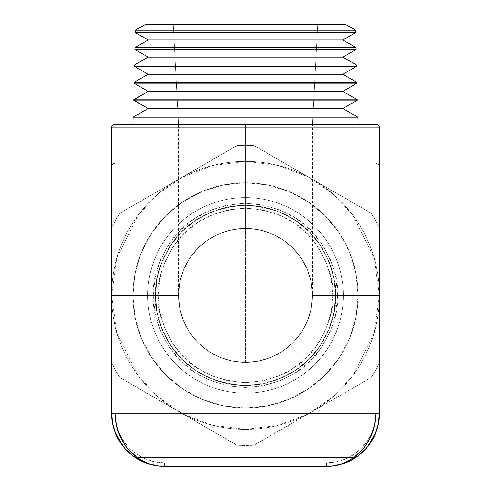 <?xml version="1.0" encoding="UTF-8"?>
<svg xmlns="http://www.w3.org/2000/svg" width="491" height="491" viewBox="0 0 491 491"><rect width="100%" height="100%" fill="white"/><g stroke="black" fill="none" stroke-linecap="round" stroke-linejoin="round"><path stroke-width="0.37" stroke-dasharray="2.46 1.84" d="M132.889 295.392L147.699 295.392A97.801 97.801 0 0 0 245.5 393.193A97.801 97.801 0 0 0 343.301 295.392L358.111 295.392A112.611 112.611 0 0 1 245.5 408.003A112.611 112.611 0 0 1 132.889 295.392A112.611 112.611 0 0 0 245.5 408.003A112.611 112.611 0 0 0 358.111 295.392L343.301 295.392A97.801 97.801 0 0 1 245.5 393.193A97.801 97.801 0 0 1 147.699 295.392L132.889 295.392A112.611 112.611 0 0 1 245.5 182.781A112.611 112.611 0 0 1 358.111 295.392A112.611 112.611 0 0 0 245.5 182.781A112.611 112.611 0 0 0 132.889 295.392L147.699 295.392A97.801 97.801 0 0 0 245.5 393.193A97.801 97.801 0 0 0 343.301 295.392L358.111 295.392A112.611 112.611 0 0 1 245.5 408.003A112.611 112.611 0 0 1 132.889 295.392A112.611 112.611 0 0 0 245.5 408.003A112.611 112.611 0 0 0 358.111 295.392L343.301 295.392A97.801 97.801 0 0 1 245.5 393.193A97.801 97.801 0 0 1 147.699 295.392L132.889 295.392L147.699 295.392A97.801 97.801 0 0 0 245.5 393.193A97.801 97.801 0 0 0 343.301 295.392L358.111 295.392A112.611 112.611 0 0 1 245.5 408.003A112.611 112.611 0 0 1 132.889 295.392A112.611 112.611 0 0 0 245.5 408.003A112.611 112.611 0 0 0 358.111 295.392L343.301 295.392A97.801 97.801 0 0 1 245.5 393.193A97.801 97.801 0 0 1 147.699 295.392L132.889 295.392L147.699 295.392A97.801 97.801 0 0 0 245.5 393.193A97.801 97.801 0 0 0 343.301 295.392L358.111 295.392A112.611 112.611 0 0 1 245.5 408.003A112.611 112.611 0 0 1 132.889 295.392A112.611 112.611 0 0 0 245.5 408.003A112.611 112.611 0 0 0 358.111 295.392L343.301 295.392A97.801 97.801 0 0 1 245.5 393.193A97.801 97.801 0 0 1 147.699 295.392L132.889 295.392L147.699 295.392A97.801 97.801 0 0 0 245.5 393.193A97.801 97.801 0 0 0 343.301 295.392L358.111 295.392A112.611 112.611 0 0 1 245.5 408.003A112.611 112.611 0 0 1 132.889 295.392A112.611 112.611 0 0 0 245.5 408.003A112.611 112.611 0 0 0 358.111 295.392L343.301 295.392A97.801 97.801 0 0 1 245.5 393.193A97.801 97.801 0 0 1 147.699 295.392L132.889 295.392A112.611 112.611 0 0 0 245.5 408.003A112.611 112.611 0 0 0 358.111 295.392A112.611 112.611 0 0 1 245.5 408.003A112.611 112.611 0 0 1 132.889 295.392A112.611 112.611 0 0 0 245.5 408.003A112.611 112.611 0 0 0 358.111 295.392A112.611 112.611 0 0 1 245.5 408.003A112.611 112.611 0 0 1 132.889 295.392A112.611 112.611 0 0 0 245.5 408.003A112.611 112.611 0 0 0 358.111 295.392A112.611 112.611 0 0 1 245.5 408.003A112.611 112.611 0 0 1 132.889 295.392A112.611 112.611 0 0 0 245.5 408.003A112.611 112.611 0 0 0 358.111 295.392A112.611 112.611 0 0 1 245.5 408.003A112.611 112.611 0 0 1 132.889 295.392A112.611 112.611 0 0 1 245.5 182.781A112.611 112.611 0 0 1 358.111 295.392A112.611 112.611 0 0 0 245.5 182.781A112.611 112.611 0 0 0 132.889 295.392A112.611 112.611 0 0 1 245.5 182.781A112.611 112.611 0 0 1 358.111 295.392A112.611 112.611 0 0 0 245.5 182.781A112.611 112.611 0 0 0 132.889 295.392A112.611 112.611 0 0 1 245.5 182.781A112.611 112.611 0 0 1 358.111 295.392A112.611 112.611 0 0 0 245.5 182.781A112.611 112.611 0 0 0 132.889 295.392A112.611 112.611 0 0 1 245.5 182.781A112.611 112.611 0 0 1 358.111 295.392A112.611 112.611 0 0 0 245.5 182.781A112.611 112.611 0 0 0 132.889 295.392L135.05 317.364L141.457 338.489L151.866 357.957L165.872 375.02L182.934 389.025L202.402 399.435L223.528 405.842L245.5 408.003L267.472 405.842L288.598 399.435L308.066 389.025L325.128 375.02L339.134 357.957L349.543 338.489L355.95 317.364L358.111 295.392L355.95 273.419L349.543 252.294L339.134 232.826L325.128 215.764L308.066 201.758L288.598 191.349L267.472 184.941L245.5 182.781L223.528 184.941L202.402 191.349L182.934 201.758L165.872 215.764L151.866 232.826L141.457 252.294L135.05 273.419L132.889 295.392L135.05 273.419L141.457 252.294L151.866 232.826L165.872 215.764L182.934 201.758L202.402 191.349L223.528 184.941L245.5 182.781L267.472 184.941L288.598 191.349L308.066 201.758L325.128 215.764L339.134 232.826L349.543 252.294L355.95 273.419L358.111 295.392L355.95 317.364L349.543 338.489L339.134 357.957L325.128 375.02L308.066 389.025L288.598 399.435L267.472 405.842L245.5 408.003L223.528 405.842L202.402 399.435L182.934 389.025L165.872 375.02L151.866 357.957L141.457 338.489L135.05 317.364L132.889 295.392L147.699 295.392A97.801 97.801 0 0 1 245.5 197.591A97.801 97.801 0 0 1 343.301 295.392L358.111 295.392A112.611 112.611 0 0 0 245.5 182.781A112.611 112.611 0 0 0 132.889 295.392A112.611 112.611 0 0 1 245.5 182.781A112.611 112.611 0 0 1 358.111 295.392L343.301 295.392A97.801 97.801 0 0 0 245.5 197.591A97.801 97.801 0 0 0 147.699 295.392L132.889 295.392L147.699 295.392A97.801 97.801 0 0 1 245.5 197.591A97.801 97.801 0 0 1 343.301 295.392L358.111 295.392A112.611 112.611 0 0 0 245.5 182.781A112.611 112.611 0 0 0 132.889 295.392A112.611 112.611 0 0 1 245.5 182.781A112.611 112.611 0 0 1 358.111 295.392L343.301 295.392A97.801 97.801 0 0 0 245.5 197.591A97.801 97.801 0 0 0 147.699 295.392L132.889 295.392L147.699 295.392A97.801 97.801 0 0 1 245.5 197.591A97.801 97.801 0 0 1 343.301 295.392L358.111 295.392A112.611 112.611 0 0 0 245.5 182.781A112.611 112.611 0 0 0 132.889 295.392A112.611 112.611 0 0 1 245.5 182.781A112.611 112.611 0 0 1 358.111 295.392L343.301 295.392A97.801 97.801 0 0 0 245.5 197.591A97.801 97.801 0 0 0 147.699 295.392L132.889 295.392L147.699 295.392A97.801 97.801 0 0 1 245.5 197.591A97.801 97.801 0 0 1 343.301 295.392L358.111 295.392A112.611 112.611 0 0 0 245.5 182.781A112.611 112.611 0 0 0 132.889 295.392A112.611 112.611 0 0 1 245.5 182.781A112.611 112.611 0 0 1 358.111 295.392L343.301 295.392A97.801 97.801 0 0 0 245.5 197.591A97.801 97.801 0 0 0 147.699 295.392L132.889 295.392A112.611 112.611 0 0 0 245.5 408.003A112.611 112.611 0 0 0 358.111 295.392A112.611 112.611 0 0 1 245.5 408.003A112.611 112.611 0 0 1 132.889 295.392L147.699 295.392A97.801 97.801 0 0 1 245.5 197.591A97.801 97.801 0 0 1 343.301 295.392L358.111 295.392A112.611 112.611 0 0 0 245.5 182.781A112.611 112.611 0 0 0 132.889 295.392A112.611 112.611 0 0 1 245.5 182.781A112.611 112.611 0 0 1 358.111 295.392L343.301 295.392A97.801 97.801 0 0 0 245.5 197.591A97.801 97.801 0 0 0 147.699 295.392L132.889 295.392M153.37 295.392C152.136 311.404 158.28 329.829 171.795 350.672C187.795 373.031 212.364 385.312 245.5 387.522C278.636 385.312 303.205 373.031 319.205 350.672C332.72 329.829 338.864 311.404 337.63 295.392L379.494 295.392L374.136 332.91L352.698 375.787L333.604 396.347L308.557 413.625L278.483 425.267L245.5 429.386L212.517 425.267L182.443 413.625L157.396 396.347L138.302 375.787L116.864 332.91L111.506 295.392L153.37 295.392L155.138 313.368L160.379 330.652L168.898 346.578L180.35 360.541L194.313 371.994L210.24 380.513L227.523 385.754L245.5 387.522L263.477 385.754L280.76 380.513L296.687 371.994L310.65 360.541L322.102 346.578L330.621 330.652L335.862 313.368L337.63 295.392L335.862 277.415L330.621 260.132L322.102 244.205L310.65 230.248L296.687 218.79L280.76 210.271L263.477 205.029L245.5 203.262L227.523 205.029L210.24 210.271L194.313 218.79L180.35 230.248L168.898 244.205L160.379 260.132L155.138 277.415L153.37 295.392L111.506 295.392A133.994 133.994 0 0 0 245.5 429.386A133.994 133.994 0 0 0 379.494 295.392A133.994 133.994 0 0 1 178.503 411.433A133.994 133.994 0 0 1 111.506 295.392L111.506 166.713L112.562 164.166L115.115 163.104L375.885 163.104L378.438 164.166L379.494 166.713L379.494 295.392L312.497 295.392A66.997 66.997 0 0 0 245.5 228.395A66.997 66.997 0 0 0 178.503 295.392L178.822 288.825L179.792 282.319L183.603 269.755L189.796 258.168L198.125 248.016L208.276 239.688L219.864 233.495L232.427 229.684L245.5 228.395L258.573 229.684L271.136 233.495L282.724 239.688L292.875 248.016L301.204 258.168L307.397 269.755L311.208 282.319L312.178 288.825L312.497 295.392L311.208 282.319L307.397 269.755L301.204 258.168L292.875 248.016L282.724 239.688L271.136 233.495L258.573 229.684L245.5 228.395L232.427 229.684L219.864 233.495L208.276 239.688L198.125 248.016L189.796 258.168L183.603 269.755L179.792 282.319L178.503 295.392L111.506 295.392L178.503 295.392L179.792 308.465L183.603 321.028L189.796 332.616L198.125 342.767L208.276 351.096L219.864 357.288L232.427 361.1L245.5 362.389L258.573 361.1L271.136 357.288L282.724 351.096L292.875 342.767L301.204 332.616L307.397 321.028L311.208 308.465L312.497 295.392L379.494 295.392L379.494 413.232L379.494 295.392L312.497 295.392L379.494 295.392L379.494 362.978A150.074 150.074 0 0 1 371.03 377.64A150.074 150.074 0 0 0 379.494 362.978L379.494 227.806A150.074 150.074 0 0 0 371.03 213.143A150.074 150.074 0 0 1 379.494 227.806L379.494 362.978A150.074 150.074 0 0 1 371.03 377.64L253.97 445.227A150.074 150.074 0 0 1 237.03 445.227A150.074 150.074 0 0 0 253.97 445.227L371.03 377.64L253.97 445.227A150.074 150.074 0 0 1 237.03 445.227L119.97 377.64A150.074 150.074 0 0 1 111.506 362.978A150.074 150.074 0 0 0 119.97 377.64L237.03 445.227L119.97 377.64A150.074 150.074 0 0 1 111.506 362.978L111.506 295.392L178.503 295.392L111.506 295.392L111.506 227.806A150.074 150.074 0 0 1 119.97 213.143A150.074 150.074 0 0 0 111.506 227.806L111.506 362.978L111.506 227.806A150.074 150.074 0 0 1 119.97 213.143L237.03 145.557A150.074 150.074 0 0 1 253.97 145.557A150.074 150.074 0 0 0 237.03 145.557L119.97 213.143L237.03 145.557A150.074 150.074 0 0 1 253.97 145.557L371.03 213.143A150.074 150.074 0 0 1 379.494 227.806L379.494 362.978A150.074 150.074 0 0 1 371.03 377.64L253.97 445.227A150.074 150.074 0 0 1 237.03 445.227L119.97 377.64A150.074 150.074 0 0 1 111.506 362.978L111.506 227.806A150.074 150.074 0 0 1 119.97 213.143L237.03 145.557A150.074 150.074 0 0 1 253.97 145.557L312.497 179.35A133.994 133.994 0 0 0 111.506 295.392A133.994 133.994 0 0 0 312.497 411.433A133.994 133.994 0 0 0 312.497 179.35L371.03 213.143A150.074 150.074 0 0 1 379.494 227.806L379.494 413.232L378.727 422.229L379.494 413.232L375.885 413.232L375.885 163.104L115.115 163.104L115.115 413.232L116.066 422.911L118.89 432.215L123.474 440.795L129.642 448.314L137.161 454.482L145.735 459.067L155.046 461.89L164.724 462.841L326.276 462.841L335.954 461.89L345.265 459.067L353.839 454.482L361.358 448.314L367.526 440.795L372.11 432.215L374.934 422.911L375.885 413.232L379.494 413.232L379.494 166.713L379.494 295.392A133.994 133.994 0 0 0 245.5 161.398A133.994 133.994 0 0 0 111.506 295.392L111.506 413.232L111.506 295.392A133.994 133.994 0 0 1 312.497 179.35A133.994 133.994 0 0 1 379.494 295.392L337.63 295.392C338.864 279.379 332.72 260.954 319.205 240.111C303.205 217.752 278.636 205.471 245.5 203.262C212.364 205.471 187.795 217.752 171.795 240.111C158.28 260.954 152.136 279.379 153.37 295.392M155.408 295.392A90.092 90.092 0 0 1 245.5 205.299A90.092 90.092 0 0 1 335.592 295.392A90.092 90.092 0 0 0 245.5 205.299A90.092 90.092 0 0 0 155.408 295.392L157.138 312.97L162.269 329.866L170.592 345.443L181.799 359.093L195.449 370.3L211.026 378.622L227.922 383.753L245.5 385.484L263.078 383.753L279.974 378.622L295.551 370.3L309.201 359.093L320.408 345.443L328.731 329.866L333.862 312.97L335.592 295.392L333.862 277.814L328.731 260.917L320.408 245.34L309.201 231.691L295.551 220.484L279.974 212.161L263.078 207.03L245.5 205.299L227.922 207.03L211.026 212.161L195.449 220.484L181.799 231.691L170.592 245.34L162.269 260.917L157.138 277.814L155.408 295.392A90.092 90.092 0 0 0 245.5 385.484A90.092 90.092 0 0 0 335.592 295.392A90.092 90.092 0 0 1 245.5 385.484A90.092 90.092 0 0 1 155.408 295.392L157.138 277.814L162.269 260.917L170.592 245.34L181.799 231.691L195.449 220.484L211.026 212.161L227.922 207.03L245.5 205.299L263.078 207.03L279.974 212.161L295.551 220.484L309.201 231.691L320.408 245.34L328.731 260.917L333.862 277.814L335.592 295.392L333.862 312.97L328.731 329.866L320.408 345.443L309.201 359.093L295.551 370.3L279.974 378.622L263.078 383.753L245.5 385.484L227.922 383.753L211.026 378.622L195.449 370.3L181.799 359.093L170.592 345.443L162.269 329.866L157.138 312.97L155.408 295.392L158.262 295.392C157.095 310.558 162.914 328 175.71 347.738C190.858 368.907 214.125 380.537 245.5 382.63C276.875 380.537 300.142 368.907 315.29 347.738C328.086 328 333.905 310.558 332.738 295.392L335.592 295.392C336.795 311.048 330.787 329.068 317.573 349.445C301.928 371.313 277.906 383.324 245.5 385.484C213.094 383.324 189.072 371.313 173.427 349.445C160.213 329.068 154.205 311.048 155.408 295.392A90.092 90.092 0 0 0 245.5 385.484A90.092 90.092 0 0 0 335.592 295.392A90.092 90.092 0 0 1 245.5 385.484A90.092 90.092 0 0 1 155.408 295.392L157.138 312.97L162.269 329.866L170.592 345.443L181.799 359.093L195.449 370.3L211.026 378.622L227.922 383.753L245.5 385.484L263.078 383.753L279.974 378.622L295.551 370.3L309.201 359.093L320.408 345.443L328.731 329.866L333.862 312.97L335.592 295.392L333.862 277.814L328.731 260.917L320.408 245.34L309.201 231.691L295.551 220.484L279.974 212.161L263.078 207.03L245.5 205.299L227.922 207.03L211.026 212.161L195.449 220.484L181.799 231.691L170.592 245.34L162.269 260.917L157.138 277.814L155.408 295.392A90.092 90.092 0 0 1 245.5 205.299A90.092 90.092 0 0 1 335.592 295.392A90.092 90.092 0 0 0 245.5 205.299A90.092 90.092 0 0 0 155.408 295.392C154.205 279.735 160.213 261.715 173.427 241.339C189.072 219.471 213.094 207.46 245.5 205.299C277.906 207.46 301.928 219.471 317.573 241.339C330.787 261.715 336.795 279.735 335.592 295.392L332.738 295.392L331.063 312.411L326.098 328.78L318.039 343.86L307.188 357.08L293.968 367.931L278.888 375.989L262.519 380.955L245.5 382.63L228.481 380.955L212.112 375.989L197.032 367.931L183.812 357.08L172.961 343.86L164.902 328.78L159.937 312.411L158.262 295.392L159.937 278.372L164.902 262.004L172.961 246.924L183.812 233.704L197.032 222.853L212.112 214.794L228.481 209.829L245.5 208.153L262.519 209.829L278.888 214.794L293.968 222.853L307.188 233.704L318.039 246.924L326.098 262.004L331.063 278.372L332.738 295.392C333.905 280.226 328.086 262.783 315.29 243.051C300.142 221.877 276.875 210.246 245.5 208.153C214.125 210.246 190.858 221.877 175.71 243.051C162.914 262.783 157.095 280.226 158.262 295.392L155.408 295.392M114.55 430.969L118.098 438.886L114.55 430.969L376.45 430.969L114.55 430.969L376.45 430.969L372.915 438.874L376.45 430.969A53.218 53.218 0 0 1 376.444 431A53.218 53.218 0 0 0 376.45 430.969L114.55 430.969A53.218 53.218 0 0 0 114.556 431A53.218 53.218 0 0 1 114.55 430.969L114.538 430.945M368.305 445.883L362.953 451.794L368.305 445.883M128.059 451.806L122.701 445.889L128.059 451.806M326.276 462.841L326.276 466.45L164.724 466.45L164.724 462.841L326.276 462.841A49.609 49.609 0 0 0 375.885 413.232L375.885 163.104L377.266 163.38L379.224 165.332L379.494 166.713L379.494 413.232L379.494 295.392L312.497 295.392L312.178 301.959L311.208 308.465L307.397 321.028L301.204 332.616L292.875 342.767L282.724 351.096L271.136 357.288L258.573 361.1L245.5 362.389L232.427 361.1L219.864 357.288L208.276 351.096L198.125 342.767L189.796 332.616L183.603 321.028L179.792 308.465L178.822 301.959L178.503 295.392A66.997 66.997 0 0 0 245.5 362.389A66.997 66.997 0 0 0 312.497 295.392L311.208 308.465L307.397 321.028L301.204 332.616L292.875 342.767L282.724 351.096L271.136 357.288L258.573 361.1L245.5 362.389L232.427 361.1L219.864 357.288L208.276 351.096L198.125 342.767L189.796 332.616L183.603 321.028L179.792 308.465L178.503 295.392L179.792 282.319L183.603 269.755L189.796 258.168L198.125 248.016L208.276 239.688L219.864 233.495L232.427 229.684L245.5 228.395L258.573 229.684L271.136 233.495L282.724 239.688L292.875 248.016L301.204 258.168L307.397 269.755L311.208 282.319L312.497 295.392L312.178 288.825L311.208 282.319L307.397 269.755L301.204 258.168L292.875 248.016L282.724 239.688L271.136 233.495L258.573 229.684L245.5 228.395L232.427 229.684L245.5 228.395L258.573 229.684L271.136 233.495L282.724 239.688L292.875 248.016L301.204 258.168L307.397 269.755L311.208 282.319L312.178 288.825L312.497 295.392L379.494 295.392L312.497 295.392L311.208 282.319L307.397 269.755L301.204 258.168L292.875 248.016L282.724 239.688L271.136 233.495L258.573 229.684L245.5 228.395L232.427 229.684L219.864 233.495L232.427 229.684L219.864 233.495L208.276 239.688L219.864 233.495L208.276 239.688L198.125 248.016L208.276 239.688L198.125 248.016L189.796 258.168L198.125 248.016L189.796 258.168L183.603 269.755L189.796 258.168L183.603 269.755L179.792 282.319L183.603 269.755L179.792 282.319L178.822 288.825L179.792 282.319L178.822 288.825L178.503 295.392L178.822 288.825L178.503 295.392L178.822 301.959L179.792 308.465L183.603 321.028L189.796 332.616L198.125 342.767L208.276 351.096L219.864 357.288L232.427 361.1L245.5 362.389L245.5 124.333L245.5 228.395L232.427 229.684L219.864 233.495L208.276 239.688L198.125 248.016L189.796 258.168L183.603 269.755L179.792 282.319L178.503 295.392L179.792 308.465L183.603 321.028L189.796 332.616L198.125 342.767L208.276 351.096L219.864 357.288L232.427 361.1L245.5 362.389L258.573 361.1L271.136 357.288L282.724 351.096L292.875 342.767L301.204 332.616L307.397 321.028L311.208 308.465L312.497 295.392L379.494 295.392L374.136 257.873L352.698 214.997L333.604 194.436L308.557 177.159L278.483 165.522L245.5 161.398L212.517 165.522L182.443 177.159L157.396 194.436L138.302 214.997L116.864 257.873L111.506 295.392L178.503 295.392L111.506 295.392L111.506 166.713L111.506 295.392L178.503 295.392L111.506 295.392L111.506 166.713L111.776 165.332L113.734 163.38L115.115 163.104L115.115 413.232A49.609 49.609 0 0 0 164.724 462.841M111.641 417.049A53.218 53.218 0 0 1 111.506 413.232L115.115 413.232L111.506 413.232L112.273 422.229L111.506 413.232L111.506 166.713L112.562 164.166L115.115 163.104L375.885 163.104L378.438 164.166L379.494 166.713L378.438 164.166L375.885 163.104L375.885 124.333L115.115 124.333L113.734 124.61L115.115 124.333L115.115 163.104L375.885 163.104L375.885 124.333L115.115 124.333L115.115 163.104L112.562 164.166L111.506 166.713L111.647 126.942M368.268 445.926A53.218 53.218 0 0 0 368.336 445.834A53.218 53.218 0 0 1 362.923 451.824A53.218 53.218 0 0 0 362.99 451.763M361.99 452.69L358.264 455.765M112.611 424.021A53.218 53.218 0 0 0 113.28 426.863M128.01 451.763A53.218 53.218 0 0 0 128.102 451.849A53.218 53.218 0 0 1 122.664 445.834A53.218 53.218 0 0 0 122.744 445.945M125.616 449.326A53.218 53.218 0 0 0 127.218 450.99M128.881 452.573A53.218 53.218 0 0 0 133.92 456.63L134.982 457.146M164.688 466.45A53.218 53.218 0 0 0 164.724 466.45L326.276 466.45M132.699 455.734L129.059 452.733M357.08 456.63L353.876 457.452M111.506 413.232L111.561 127.304M135.393 457.262L133.92 456.63M178.503 124.333L245.5 124.333L178.503 124.333L173.274 24.55L317.726 24.55L312.497 124.333L178.503 124.333L312.497 124.333L317.726 24.55L173.274 24.55L178.503 124.333L178.503 295.392L178.822 301.959L178.503 295.392A66.997 66.997 0 0 1 245.5 228.395A66.997 66.997 0 0 1 312.497 295.392L312.178 288.825L311.208 282.319L307.397 269.755L301.204 258.168L292.875 248.016L282.724 239.688L271.136 233.495L258.573 229.684L245.5 228.395L245.5 124.333L358.111 124.333L132.889 124.333L358.111 124.333L223.528 124.333L245.5 124.333L245.5 362.389L258.573 361.1L271.136 357.288L282.724 351.096L292.875 342.767L301.204 332.616L307.397 321.028L311.208 308.465L312.178 301.959L312.497 295.392L312.178 301.959L311.208 308.465L307.397 321.028L301.204 332.616L292.875 342.767L282.724 351.096L271.136 357.288L258.573 361.1L245.5 362.389L232.427 361.1L219.864 357.288L208.276 351.096L198.125 342.767L189.796 332.616L183.603 321.028L179.792 308.465L178.822 301.959L179.792 308.465L183.603 321.028L189.796 332.616L198.125 342.767L208.276 351.096L219.864 357.288L232.427 361.1L245.5 362.389L258.573 361.1L271.136 357.288L282.724 351.096L292.875 342.767L301.204 332.616L307.397 321.028L311.208 308.465L312.178 301.959L312.497 295.392A66.997 66.997 0 0 0 245.5 228.395A66.997 66.997 0 0 0 178.503 295.392L179.792 282.319L183.603 269.755L189.796 258.168L198.125 248.016L208.276 239.688L219.864 233.495L232.427 229.684L245.5 228.395L258.573 229.684L271.136 233.495L282.724 239.688L292.875 248.016L301.204 258.168L307.397 269.755L311.208 282.319L312.497 295.392L311.208 308.465L307.397 321.028L301.204 332.616L292.875 342.767L282.724 351.096L271.136 357.288L258.573 361.1L245.5 362.389L232.427 361.1L219.864 357.288L208.276 351.096L198.125 342.767L189.796 332.616L183.603 321.028L179.792 308.465L178.503 295.392A66.997 66.997 0 0 0 245.5 362.389A66.997 66.997 0 0 0 312.497 295.392A66.997 66.997 0 0 1 245.5 362.389A66.997 66.997 0 0 1 178.503 295.392L179.792 308.465L183.603 321.028L189.796 332.616L198.125 342.767L208.276 351.096L219.864 357.288L232.427 361.1L245.5 362.389L258.573 361.1L271.136 357.288L282.724 351.096L292.875 342.767L301.204 332.616L307.397 321.028L311.208 308.465L312.497 295.392L311.208 282.319L307.397 269.755L301.204 258.168L292.875 248.016L282.724 239.688L271.136 233.495L258.573 229.684L245.5 228.395L232.427 229.684L219.864 233.495L208.276 239.688L198.125 248.016L189.796 258.168L183.603 269.755L179.792 282.319L178.503 295.392M356.153 49.456L134.847 49.456L356.153 49.456M134.896 47.615L356.104 47.615L134.896 47.615M356.595 66.334L134.405 66.334L356.595 66.334M134.442 65.015L356.558 65.015L134.442 65.015M357.037 83.212L133.963 83.212L357.037 83.212M133.982 82.414L357.018 82.414L133.982 82.414M357.479 100.09L133.521 100.09L357.479 100.09M133.527 99.808L357.473 99.808L133.527 99.808M133.073 117.208L357.927 117.208L133.073 117.208M345.83 24.55L145.17 24.55L345.83 24.55M173.274 24.55L317.726 24.55L173.274 24.55M355.711 32.572L135.289 32.572L355.711 32.572M135.35 30.221L355.65 30.221L135.35 30.221M132.889 124.333L223.528 124.333L132.889 124.333M377.266 124.61L375.885 124.333L378.42 125.371M379.353 126.93L379.212 126.543M378.438 125.389L379.445 127.353M112.138 125.899L113.734 124.61M113.126 124.929L112.562 125.389M379.494 127.942L379.494 166.713L379.494 127.942M312.497 124.333L245.5 124.333L312.497 124.333L312.497 295.392M148.122 108.517L342.878 108.517L148.122 108.517M148.122 91.387L342.878 91.387L148.122 91.387M148.122 74.251L342.878 74.251L148.122 74.251M148.122 57.116L342.878 57.116L148.122 57.116M148.122 39.98L342.878 39.98L148.122 39.98"/><path stroke-width="0.74" d="M358.264 455.765L357.08 456.63C371.527 445.767 378.997 431.301 379.494 413.232L379.494 127.942L375.885 127.942L375.885 413.232L379.494 413.232L378.727 422.229L376.45 430.969A53.218 53.218 0 0 0 379.494 413.232A53.218 53.218 0 0 1 376.45 430.969L368.305 445.883L362.953 451.794L357.08 456.63L355.601 457.262L137.124 457.452L133.92 456.63L128.059 451.806L122.701 445.889L118.098 438.886L122.701 445.889L114.55 430.969L112.273 422.229L111.506 413.232L375.885 413.232L375.885 124.333L115.115 124.333L115.115 127.942L379.494 127.942A3.609 3.609 0 0 0 375.885 124.333L375.885 127.942L115.115 127.942L115.115 124.333C112.924 124.548 111.721 125.751 111.506 127.942L115.115 127.942L115.115 413.232L115.115 127.942L111.506 127.942A3.609 3.609 0 0 1 115.115 124.333L375.885 124.333A3.609 3.609 0 0 1 379.494 127.942L379.224 126.561L377.266 124.604M368.268 445.926A53.218 53.218 0 0 1 362.99 451.763L361.99 452.69M363.002 451.751L368.305 445.883L372.915 438.874L368.305 445.883L376.45 430.969L378.751 422.094L379.494 413.232L379.494 127.942M113.28 426.863A53.218 53.218 0 0 0 114.55 430.969L112.255 422.143M112.273 422.229L111.506 413.232A53.218 53.218 0 0 0 114.55 430.969L112.273 422.229L114.55 430.969L122.701 445.889L128.059 451.806L133.92 456.63A53.218 53.218 0 0 0 164.688 466.45M164.724 462.841L164.724 466.45L326.276 466.45C337.562 466.364 347.831 463.093 357.08 456.63L350.046 460.846L342.442 463.934L334.457 465.818L326.276 466.45L333.567 465.873L340.699 464.148L347.518 461.325L353.876 457.452L137.124 457.452L143.482 461.325L150.301 464.148L157.433 465.873L164.724 466.45L326.276 466.45A53.218 53.218 0 0 0 362.923 451.824A53.218 53.218 0 0 1 327.871 466.425M368.336 445.834A53.218 53.218 0 0 0 372.884 438.923A53.218 53.218 0 0 1 368.336 445.84M372.933 438.831A53.218 53.218 0 0 0 376.437 431.006A53.218 53.218 0 0 1 372.933 438.831M156.782 465.855L164.724 466.45C154.69 466.382 145.489 463.381 137.124 457.452L133.92 456.63C143.169 463.093 153.438 466.364 164.724 466.45L156.543 465.818L148.558 463.934L140.954 460.846L132.699 455.734M111.641 417.049A53.218 53.218 0 0 0 112.611 424.021M118.073 438.844A53.218 53.218 0 0 1 114.563 431.006A53.218 53.218 0 0 0 118.073 438.85M118.122 438.929A53.218 53.218 0 0 0 122.664 445.84A53.218 53.218 0 0 1 118.122 438.936M122.744 445.945A53.218 53.218 0 0 0 125.616 449.326M127.218 450.99A53.218 53.218 0 0 0 128.01 451.763M164.724 466.45A53.218 53.218 0 0 1 128.102 451.849A53.218 53.218 0 0 0 128.881 452.573M129.059 452.733L133.92 456.63L124.542 448.13L117.441 437.653L113.01 425.801L111.506 413.232C112.003 431.301 119.473 445.767 133.92 456.63M326.276 462.841L326.276 466.45L334.218 465.855M111.506 413.232L111.506 127.942L111.506 413.232L115.115 413.232L116.594 426.151L120.958 438.297L127.942 448.946L137.124 457.452C122.971 446.62 115.631 431.877 115.115 413.232L375.885 413.232C375.37 431.877 368.029 446.62 353.876 457.452L137.124 457.452L353.876 457.452L363.058 448.946L370.042 438.297L374.406 426.151L375.885 413.232L379.494 413.232L377.99 425.801L373.559 437.653L366.458 448.13L357.08 456.63L362.953 451.794L357.08 456.63L353.876 457.452C345.511 463.381 336.31 466.382 326.276 466.45M355.65 30.221L345.83 24.55L145.17 24.55L135.35 30.221L355.65 30.221L135.35 30.221L135.289 32.572L148.122 39.98L342.878 39.98L355.711 32.572L135.289 32.572L355.711 32.572L355.65 30.221L355.711 32.572L342.878 39.98L148.122 39.98L134.896 47.615L356.104 47.615L342.878 39.98L356.104 47.615L134.896 47.615L134.847 49.456L148.122 57.116L342.878 57.116L356.153 49.456L134.847 49.456L356.153 49.456L356.104 47.615L356.153 49.456L342.878 57.116L148.122 57.116L134.442 65.015L356.558 65.015L342.878 57.116L356.558 65.015L134.442 65.015L134.405 66.334L148.122 74.251L342.878 74.251L356.595 66.334L134.405 66.334L356.595 66.334L356.558 65.015L356.595 66.334L342.878 74.251L148.122 74.251L133.982 82.414L357.018 82.414L342.878 74.251L357.018 82.414L133.982 82.414L133.963 83.212L148.122 91.387L342.878 91.387L357.037 83.212L133.963 83.212L357.037 83.212L357.018 82.414L357.037 83.212L342.878 91.387L148.122 91.387L133.527 99.808L357.473 99.808L342.878 91.387L357.473 99.808L133.527 99.808L148.122 108.517L342.878 108.517L357.479 100.09L133.521 100.09L357.479 100.09L342.878 108.517L148.122 108.517L133.073 117.208L357.927 117.208L342.878 108.517L357.927 117.208L133.073 117.208L132.889 124.333L133.073 117.208L148.122 108.517L133.521 100.09L148.122 91.387L133.963 83.212L133.982 82.414L148.122 74.251L134.405 66.334L134.442 65.015L148.122 57.116L134.847 49.456L134.896 47.615L148.122 39.98L135.289 32.572L135.35 30.221L145.17 24.55L345.83 24.55L355.65 30.221M358.111 124.333L357.927 117.208L358.111 124.333M134.982 457.146L135.393 457.262M376.487 124.383L375.885 124.333M111.647 126.942L111.561 127.304M112.562 125.389L112.138 125.899M113.74 124.604L113.126 124.929M115.115 124.333L114.71 124.358M353.876 457.452L355.576 457.268"/></g></svg>
